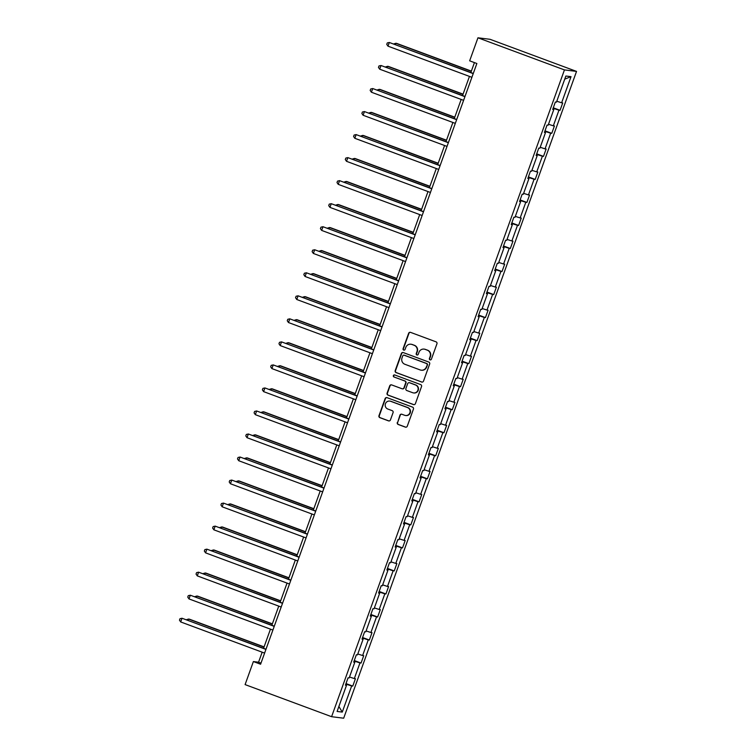 <?xml version="1.0" encoding="UTF-8"?>
<svg xmlns="http://www.w3.org/2000/svg" width="756" height="756" viewBox="0 0 756 756"><rect width="100%" height="100%" fill="white"/><g stroke="black" fill="none" stroke-linecap="round" stroke-linejoin="round"><path stroke-width="1.13" d="M430.041 359.847A1.077 1.058 -82.9 0 0 431.392 359.204L436.94 343.81A1.54 1.512 -82.9 0 0 436.042 341.835L410.574 332.375A1.54 1.512 -82.9 0 0 408.637 333.301L403.09 348.696A1.077 1.058 -82.9 0 0 403.95 350.141A1.077 1.058 -82.9 0 0 405.074 349.433L405.792 347.439A4.933 4.829 -82.9 0 1 411.992 344.481L414.108 345.275A4.933 4.829 -82.9 0 1 416.972 351.587L416.254 353.581A1.077 1.058 -82.9 0 0 417.114 355.027A1.077 1.058 -82.9 0 0 418.229 354.318L418.947 352.324A4.933 4.829 -82.9 0 1 425.146 349.366L427.272 350.16A4.933 4.829 -82.9 0 1 430.126 356.473L429.408 358.467A1.077 1.058 -82.9 0 0 430.041 359.847M424.088 349.111L424.418 349.149A4.933 4.829 -82.9 0 1 425.477 349.414L427.594 350.198A4.933 4.829 -82.9 0 1 430.457 356.52L429.739 358.514A1.077 1.058 -82.9 0 0 430.438 359.913M410.404 332.328A1.54 1.512 -82.9 0 0 408.958 333.339L403.42 348.743A1.077 1.058 -82.9 0 0 404.11 350.141M410.924 344.226L411.255 344.263A4.933 4.829 -82.9 0 1 412.313 344.528L414.439 345.312A4.933 4.829 -82.9 0 1 417.293 351.635L416.575 353.628A1.077 1.058 -82.9 0 0 417.274 355.027M397.297 422.491A1.54 1.512 -82.9 0 0 398.195 424.466L405.339 427.112A1.54 1.512 -82.9 0 0 407.276 426.195L413.438 409.09A1.54 1.512 -82.9 0 0 412.54 407.115L387.072 397.665A1.54 1.512 -82.9 0 0 385.135 398.582L378.973 415.687A1.54 1.512 -82.9 0 0 379.871 417.662L388.499 420.865A1.54 1.512 -82.9 0 0 390.436 419.939L393.073 412.625A1.54 1.512 -82.9 0 0 392.175 410.65L387.894 409.062A4.12 4.035 -82.9 0 1 389.803 401.086A4.12 4.035 -82.9 0 1 390.691 401.304L407.456 407.531A4.12 4.035 -82.9 0 1 405.556 415.498A4.12 4.035 -82.9 0 1 404.668 415.28L401.871 414.25A1.54 1.512 -82.9 0 0 399.933 415.167L397.628 422.528A1.54 1.512 -82.9 0 0 398.516 424.503L405.67 427.159A1.54 1.512 -82.9 0 0 405.84 427.206M564.448 69.911L477.953 37.8L469.656 60.83L476.866 63.504L260.593 664.231L253.383 661.557L245.095 684.596L331.591 716.697L564.448 69.911L576.535 71.404L343.678 718.2L331.591 716.697M421.565 382.045A1.54 1.512 -82.9 0 0 423.502 381.118L429.663 364.023A1.54 1.512 -82.9 0 0 428.765 362.048L403.298 352.589A1.54 1.512 -82.9 0 0 401.36 353.515L395.199 370.62A1.54 1.512 -82.9 0 0 396.097 372.595L421.895 382.082A1.54 1.512 -82.9 0 0 422.065 382.139M421.546 386.552L415.394 403.657A1.54 1.512 -82.9 0 1 413.456 404.583L387.979 395.123A1.54 1.512 -82.9 0 1 387.091 393.148L389.727 385.834A1.54 1.512 -82.9 0 1 391.655 384.908L401.994 388.745A1.54 1.512 -82.9 0 0 403.931 387.819L405.67 382.961A1.54 1.512 -82.9 0 0 404.781 380.986L394.027 376.998A1.077 1.058 -82.9 0 1 394.528 374.91A1.077 1.058 -82.9 0 1 394.755 374.967L420.648 384.587A1.54 1.512 -82.9 0 1 421.546 386.552M345.52 684.879L346.503 685.314L345.416 685.182L348.072 677.792L349.168 677.934L354.8 662.284L353.704 662.143L356.36 654.762L357.456 654.904L363.088 639.255L361.992 639.113L364.657 631.732L365.753 631.865L371.385 616.216L370.289 616.083L372.944 608.703L374.04 608.835L379.673 593.186L378.576 593.054L381.241 585.673L382.328 585.805L387.97 570.156L386.874 570.024L389.529 562.644L390.625 562.776L396.257 547.127L395.161 546.994L397.817 539.604L398.913 539.746L404.545 524.097L403.458 523.955L406.114 516.575L407.21 516.717L412.842 501.067L411.746 500.926L414.401 493.545L415.498 493.687L421.13 478.028L420.034 477.896L422.698 470.515L423.795 470.648L429.427 454.999L428.331 454.866L430.986 447.486L432.082 447.618L437.715 431.969L436.618 431.837L439.283 424.456L440.37 424.589L446.012 408.939L444.915 408.807L447.571 401.417L448.667 401.559L454.299 385.91L453.203 385.768L455.859 378.387L456.955 378.529L462.587 362.88L461.5 362.738L464.156 355.358L465.252 355.5L470.884 339.85L469.788 339.709L472.443 332.328L473.539 332.46L479.172 316.811L478.075 316.679L480.74 309.298L481.837 309.431L487.469 293.782L486.373 293.649L489.028 286.269L490.124 286.401L495.756 270.752L494.66 270.62L497.325 263.239L498.412 263.371L504.054 247.722L502.957 247.59L505.613 240.2L506.709 240.342L512.341 224.693L511.245 224.551L513.9 217.17L514.997 217.312L520.629 201.663L519.542 201.521L522.198 194.141L523.294 194.273L528.926 178.624L527.83 178.492L530.485 171.111L531.581 171.243L537.214 155.594L536.117 155.462L538.782 148.081L539.878 148.214L545.511 132.565L544.414 132.432L547.07 125.052L548.166 125.184L553.798 109.535L552.702 109.403L555.367 102.013L556.454 102.154L565.866 76.025L571.026 76.658L561.623 102.797L562.719 102.929L560.054 110.31L558.967 110.178L553.326 125.827L554.422 125.959L551.767 133.339L550.67 133.207L545.038 148.856L546.134 148.989L543.479 156.379L542.383 156.237L536.741 171.886L537.837 172.028L535.182 179.408L534.086 179.266L528.453 194.916L529.55 195.057L526.894 202.438L525.798 202.296L520.166 217.945L521.253 218.087L518.597 225.468L517.501 225.335L511.869 240.984L512.965 241.117L510.309 248.497L509.213 248.365L503.581 264.014L504.677 264.146L502.012 271.527L500.926 271.395L495.284 287.044L496.38 287.176L493.725 294.556L492.628 294.424L486.996 310.073L488.092 310.206L485.428 317.596L484.341 317.454L478.699 333.103L479.795 333.245L477.14 340.625L476.044 340.483L470.412 356.133L471.508 356.274L468.852 363.655L467.756 363.523L462.124 379.172L463.211 379.304L460.555 386.685L459.459 386.552L453.827 402.201L454.923 402.334L452.268 409.714L451.171 409.582L445.539 425.231L446.635 425.363L443.97 432.744L442.884 432.612L437.242 448.261L438.338 448.393L435.683 455.783L434.587 455.641L428.954 471.29L430.051 471.432L427.386 478.813L426.299 478.671L420.657 494.32L421.753 494.462L419.098 501.842L418.002 501.71L412.37 517.359L413.466 517.491L410.81 524.872L409.714 524.74L404.082 540.389L405.169 540.521L402.513 547.902L401.417 547.769L395.785 563.418L396.881 563.551L394.226 570.931L393.129 570.799L387.497 586.448L388.593 586.58L385.929 593.97L384.832 593.829L379.2 609.478L380.296 609.62L377.641 617L376.545 616.858L370.912 632.507L372.009 632.649L369.344 640.03L368.257 639.888L362.615 655.537L363.712 655.679L361.056 663.059L359.96 662.927L354.328 678.576L355.424 678.708L352.769 686.089L351.672 685.957L342.26 712.086L337.1 711.443L346.503 685.314M349.499 676.998L354.328 678.576M354.11 661.018L359.96 662.927M353.808 661.84L354.8 662.284M357.796 653.968L362.615 655.537M362.398 637.988L368.257 639.888M362.105 638.811L363.088 639.255M366.084 630.939L370.912 632.507M370.695 614.959L376.545 616.858M370.393 615.781L371.385 616.216M374.371 607.909L379.2 609.478M378.983 591.929L384.832 593.829M378.69 592.751L379.673 593.186M382.668 584.879L387.497 586.448M387.28 568.89L393.129 570.799M386.977 569.722L387.97 570.156M390.956 561.85L395.785 563.418M395.568 545.86L401.417 547.769M395.275 546.692L396.257 547.127M399.253 538.811L404.082 540.389M403.865 522.831L409.714 524.74M403.562 523.662L404.545 524.097M407.541 515.781L412.37 517.359M412.152 499.801L418.002 501.71M411.859 500.623L412.842 501.067M415.838 492.751L420.657 494.32M420.44 476.771L426.299 478.671M420.147 477.594L421.13 478.028M424.125 469.722L428.954 471.29M428.737 453.742L434.587 455.641M428.435 454.564L429.427 454.999M432.413 446.692L437.242 448.261M437.025 430.703L442.884 432.612M436.732 431.534L437.715 431.969M440.71 423.662L445.539 425.231M445.322 407.673L451.171 409.582M445.019 408.505L446.012 408.939M448.998 400.623L453.827 402.201M453.609 384.643L459.459 386.552M453.316 385.475L454.299 385.91M457.295 377.594L462.124 379.172M461.907 361.614L467.756 363.523M461.604 362.436L462.587 362.88M465.583 354.564L470.412 356.133M470.194 338.584L476.044 340.483M469.901 339.406L470.884 339.85M473.88 331.534L478.699 333.103M478.482 315.554L484.341 317.454M478.189 316.377L479.172 316.811M482.167 308.505L486.996 310.073M486.779 292.515L492.628 294.424M486.477 293.347L487.469 293.782M490.455 285.475L495.284 287.044M495.067 269.486L500.926 271.395M494.774 270.317L495.756 270.752M498.752 262.436L503.581 264.014M503.364 246.456L509.213 248.365M503.061 247.288L504.054 247.722M507.04 239.406L511.869 240.984M511.651 223.426L517.501 225.335M511.358 224.249L512.341 224.693M515.337 216.377L520.166 217.945M519.948 200.397L525.798 202.296M519.646 201.219L520.629 201.663M523.625 193.347L528.453 194.916M528.236 177.367L534.086 179.266M527.943 178.189L528.926 178.624M531.922 170.317L536.741 171.886M536.524 154.337L542.383 156.237M536.231 155.16L537.214 155.594M540.209 147.288L545.038 148.856M544.821 131.298L550.67 133.207M544.518 132.13L545.511 132.565M548.497 124.258L553.326 125.827M553.108 108.269L558.967 110.178M552.816 109.1L553.798 109.535M556.794 101.219L561.623 102.797M571.026 76.658L564.751 79.125M477.953 37.8L490.039 39.303L576.535 71.404M262.171 652.182L258.561 662.199L253.383 661.557M474.428 62.606L470.856 72.538M469.457 76.403L462.559 95.568M461.169 99.442L454.271 118.597M452.882 122.472L445.983 141.627M444.585 145.502L437.686 164.666M436.297 168.531L429.399 187.696M428 191.561L421.101 210.726M419.712 214.591L412.814 233.755M411.415 237.63L404.517 256.785M403.128 260.659L396.229 279.815M394.84 283.689L387.941 302.854M386.543 306.719L379.644 325.883M378.255 329.748L371.357 348.913M369.958 352.778L363.06 371.943M361.67 375.808L354.772 394.972M353.373 398.847L346.475 418.002M345.086 421.876L338.187 441.041M336.798 444.906L329.89 464.071M328.501 467.936L321.602 487.1M320.213 490.965L313.315 510.13M311.916 513.995L305.018 533.16M303.628 537.034L296.73 556.189M295.331 560.064L288.433 579.219M287.044 583.093L280.145 602.258M278.756 606.123L271.848 625.288M270.459 629.153L263.56 648.317M261 663.106L258.561 662.199M345.823 684.048L351.672 685.957M342.26 712.086L338.886 706.482M553.279 107.796L560.054 110.31M544.991 130.826L551.767 133.339M536.703 153.855L543.479 156.379M528.406 176.895L535.182 179.408M520.119 199.924L526.894 202.438M511.821 222.954L518.597 225.468M503.534 245.983L510.309 248.497M495.237 269.013L502.012 271.527M486.949 292.043L493.725 294.556M478.652 315.072L485.428 317.596M470.364 338.112L477.14 340.625M462.077 361.141L468.852 363.655M453.78 384.171L460.555 386.685M445.492 407.2L452.268 409.714M437.195 430.23L443.97 432.744M428.907 453.26L435.683 455.783M420.61 476.299L427.386 478.813M412.322 499.329L419.098 501.842M404.035 522.358L410.81 524.872M395.738 545.388L402.513 547.902M387.45 568.418L394.226 570.931M379.153 591.447L385.929 593.97M370.865 614.486L377.641 617M362.568 637.516L369.344 640.03M354.28 660.546L361.056 663.059M345.993 683.575L352.769 686.089M403.128 352.542A1.54 1.512 -82.9 0 0 401.682 353.562L395.53 370.657A1.54 1.512 -82.9 0 0 396.418 372.632L421.895 382.082M427.102 364.883A1.077 1.058 -82.9 0 0 426.478 363.504L404.12 355.197A1.077 1.058 -82.9 0 0 402.768 355.849L402.012 357.947A4.933 4.829 -82.9 0 0 404.866 364.269L420.147 369.939A4.933 4.829 -82.9 0 0 426.346 366.981L427.433 364.921A1.077 1.058 -82.9 0 0 426.809 363.541L426.478 363.504M403.884 355.14L404.214 355.188A1.077 1.058 -82.9 0 1 404.451 355.244L426.809 363.541M421.215 370.194L421.536 370.242A4.933 4.829 -82.9 0 0 426.677 367.019L426.346 366.981M427.433 364.921L426.677 367.019M391.495 384.861A1.54 1.512 -82.9 0 0 390.049 385.872L387.412 393.196A1.54 1.512 -82.9 0 0 388.31 395.171L413.778 404.621A1.54 1.512 -82.9 0 0 413.948 404.677M402.324 388.82L402.646 388.868A1.54 1.512 -82.9 0 0 404.252 387.856L406 383.008A1.54 1.512 -82.9 0 0 405.112 381.033L394.027 376.998M394.689 374.948A1.077 1.058 -82.9 0 0 394.349 377.036M412.71 392.723A4.12 4.035 -82.9 0 0 418.021 389.803A4.12 4.035 -82.9 0 0 415.498 384.974L409.591 382.772A1.54 1.512 -82.9 0 0 407.654 383.698L405.906 388.556A1.54 1.512 -82.9 0 0 406.804 390.531L412.71 392.723M413.598 392.94L413.919 392.978A4.12 4.035 -82.9 0 0 415.828 385.012L415.498 384.974M409.261 382.697L409.591 382.734A1.54 1.512 -82.9 0 1 409.922 382.82L415.828 385.012M401.701 414.193A1.54 1.512 -82.9 0 0 400.264 415.214L397.628 422.528M405.556 415.498L405.877 415.545A4.12 4.035 -82.9 0 0 407.786 407.569L407.456 407.531M389.803 401.086L390.124 401.134A4.12 4.035 -82.9 0 1 391.013 401.351L407.786 407.569M386.902 397.609A1.54 1.512 -82.9 0 0 385.456 398.629L379.304 415.724A1.54 1.512 -82.9 0 0 380.192 417.699L388.83 420.903A1.54 1.512 -82.9 0 0 389 420.96M471.366 71.111L396.664 43.385L395.851 43.281L395.397 44.528M471.3 71.291L395.851 43.281L393.753 43.924M473.294 73.445L389.312 42.478L473.228 73.625M387.989 46.163L386.751 44.396L387.289 42.912L389.312 42.478L387.989 46.163L471.895 77.31M463.078 94.141L388.376 66.415L387.554 66.32L387.11 67.558M463.012 94.32L387.554 66.32L385.456 66.953M454.781 117.18L380.079 89.444L379.266 89.35L378.813 90.597M454.715 117.35L379.266 89.35L377.168 89.983M464.997 96.475L381.024 65.507L464.931 96.655M379.692 69.193L378.463 67.426L378.992 65.942L381.024 65.507L379.692 69.193L463.608 100.34M456.709 119.505L372.727 88.537L456.643 119.684M371.404 92.223L370.175 90.455L370.705 88.981L372.727 88.537L371.404 92.223L455.31 123.37M446.494 140.21L371.791 112.483L370.969 112.379L370.525 113.627M446.427 140.389L370.969 112.379L368.881 113.013M448.412 142.534L364.439 111.567L448.346 142.714M363.107 115.262L361.878 113.485L362.407 112.011L364.439 111.567L363.107 115.262L447.023 146.409M438.196 163.239L363.494 135.513L362.682 135.409L362.237 136.656M438.14 163.419L362.682 135.409L360.584 136.042M440.124 165.564L356.142 134.596L440.058 165.744M354.819 138.291L353.591 136.515L354.12 135.041L356.142 134.596L354.819 138.291L438.726 169.439M429.909 186.269L355.207 158.543L354.394 158.439L353.94 159.686M429.843 186.448L354.394 158.439L352.296 159.072M431.827 188.594L347.855 157.626L431.77 188.773M346.522 161.321L345.294 159.544L345.823 158.07L347.855 157.626L346.522 161.321L430.438 192.468M421.612 209.299L346.919 181.572L346.097 181.468L345.653 182.716M421.555 209.478L346.097 181.468L343.999 182.101M423.54 211.633L339.567 180.656L423.473 211.803M338.234 184.351L337.006 182.574L337.535 181.1L339.567 180.656L338.234 184.351L422.15 215.498M413.324 232.328L338.622 204.602L337.809 204.507L337.356 205.745M413.258 232.508L337.809 204.507L335.711 205.141M415.242 234.662L331.27 203.695L415.186 234.842M329.947 207.38L328.709 205.613L329.247 204.129L331.27 203.695L329.947 207.38L413.853 238.527M405.036 255.367L330.334 227.632L329.512 227.537L329.068 228.784M404.97 255.537L329.512 227.537L327.414 228.17M406.955 257.692L322.982 226.724L406.889 257.872M321.65 230.41L320.421 228.643L320.95 227.169L322.982 226.724L321.65 230.41L405.566 261.557M396.739 278.397L322.037 250.671L321.224 250.567L320.771 251.814M396.673 278.577L321.224 250.567L319.126 251.2M388.452 301.427L313.749 273.7L312.927 273.596L312.483 274.844M388.386 301.606L312.927 273.596L310.839 274.23M380.155 324.456L305.452 296.73L304.64 296.626L304.195 297.873M380.098 324.636L304.64 296.626L302.542 297.259M371.867 347.486L297.165 319.76L296.352 319.656L295.898 320.903M371.801 347.665L296.352 319.656L294.254 320.289M363.57 370.516L288.877 342.789L288.055 342.685L287.611 343.933M363.513 370.695L288.055 342.685L285.957 343.328M355.282 393.555L280.58 365.819L279.767 365.724L279.314 366.962M355.216 393.725L279.767 365.724L277.669 366.358M346.995 416.584L272.292 388.858L271.47 388.754L271.026 390.001M346.928 416.764L271.47 388.754L269.372 389.387M338.697 439.614L263.995 411.888L263.183 411.784L262.729 413.031M338.631 439.794L263.183 411.784L261.085 412.417M330.41 462.644L255.708 434.917L254.885 434.813L254.441 436.061M330.344 462.823L254.885 434.813L252.797 435.447M322.113 485.673L247.41 457.947L246.598 457.843L246.154 459.09M322.056 485.853L246.598 457.843L244.5 458.476M398.667 280.722L314.685 249.754L398.601 280.901M313.362 253.449L312.124 251.672L312.663 250.198L314.685 249.754L313.362 253.449L397.269 284.596M390.37 303.751L306.397 272.784L390.304 303.931M305.065 276.479L303.836 274.702L304.366 273.228L306.397 272.784L305.065 276.479L388.981 307.626M382.082 326.781L298.1 295.813L382.016 326.961M296.777 299.508L295.549 297.732L296.078 296.257L298.1 295.813L296.777 299.508L380.684 330.655M373.785 349.82L289.813 318.843L373.729 349.99M288.48 322.538L287.252 320.761L287.781 319.287L289.813 318.843L288.48 322.538L372.396 353.685M365.498 372.85L281.525 341.882L365.431 373.029M280.192 345.568L278.964 343.8L279.493 342.317L281.525 341.882L280.192 345.568L364.108 376.715M357.201 395.879L273.228 364.912L357.144 396.059M271.905 368.597L270.667 366.83L271.206 365.356L273.228 364.912L271.905 368.597L355.811 399.744M348.913 418.909L264.94 387.941L348.847 419.089M263.608 391.627L262.379 389.86L262.908 388.386L264.94 387.941L263.608 391.627L347.524 422.774M340.625 441.939L256.643 410.971L340.559 442.118M255.32 414.666L254.082 412.889L254.621 411.415L256.643 410.971L255.32 414.666L339.227 445.813M332.328 464.968L248.355 434.001L332.262 465.148M247.023 437.696L245.794 435.919L246.324 434.445L248.355 434.001L247.023 437.696L330.939 468.843M324.04 488.007L240.058 457.03L323.974 488.178M238.735 460.725L237.507 458.949L238.036 457.474L240.058 457.03L238.735 460.725L322.642 491.873M313.825 508.703L239.123 480.977L238.31 480.873L237.856 482.12M313.759 508.882L238.31 480.873L236.212 481.515M315.743 511.037L231.771 480.069L315.687 511.217M230.438 483.755L229.21 481.988L229.739 480.504L231.771 480.069L230.438 483.755L314.354 514.902M305.528 531.733L230.835 504.006L230.013 503.912L229.569 505.15M305.471 531.912L230.013 503.912L227.915 504.545M307.456 534.067L223.483 503.099L307.39 534.246M222.151 506.785L220.922 505.017L221.451 503.534L223.483 503.099L222.151 506.785L306.057 537.932M297.24 554.772L222.538 527.036L221.725 526.941L221.272 528.189M297.174 554.942L221.725 526.941L219.627 527.575M299.159 557.096L215.186 526.129L299.102 557.276M213.863 529.814L212.625 528.047L213.164 526.573L215.186 526.129L213.863 529.814L297.769 560.961M288.953 577.801L214.25 550.075L213.428 549.971L212.984 551.218M288.886 577.981L213.428 549.971L211.33 550.604M290.871 580.126L206.898 549.158L290.805 580.306M205.566 552.853L204.337 551.077L204.867 549.603L206.898 549.158L205.566 552.853L289.482 584.001M280.656 600.831L205.953 573.105L205.141 573.001L204.687 574.248M280.589 601.011L205.141 573.001L203.043 573.634M282.583 603.156L198.601 572.188L282.517 603.335M197.278 575.883L196.04 574.106L196.579 572.632L198.601 572.188L197.278 575.883L281.185 607.03M272.368 623.861L197.666 596.134L196.844 596.03L196.399 597.278M272.302 624.04L196.844 596.03L194.755 596.664M274.286 626.185L190.314 595.218L274.22 626.365M188.981 598.913L187.753 597.136L188.282 595.662L190.314 595.218L188.981 598.913L272.897 630.06M264.071 646.89L189.369 619.164L188.556 619.06L188.112 620.307M264.014 647.07L188.556 619.06L186.458 619.693M265.999 649.224L182.016 618.247L265.932 649.395M180.693 621.942L179.465 620.166L179.994 618.692L182.016 618.247L180.693 621.942L264.6 653.09"/></g></svg>
